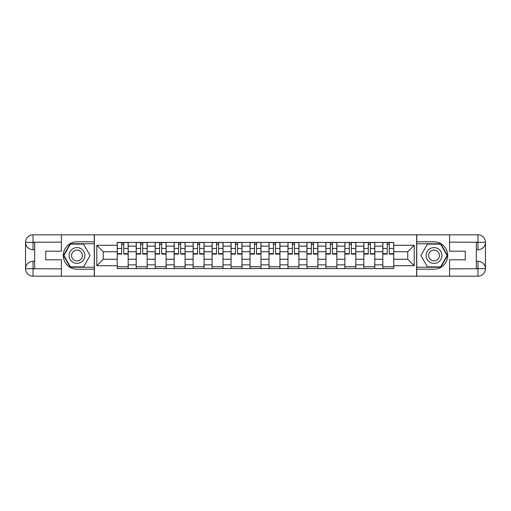 <?xml version="1.0" encoding="UTF-8"?>
<svg xmlns="http://www.w3.org/2000/svg" width="511" height="511" viewBox="0 0 511 511"><rect width="100%" height="100%" fill="white"/><g stroke="black" fill="none" stroke-linecap="round" stroke-linejoin="round"><path stroke-width="0.77" d="M58.139 276.17L452.861 276.17M452.861 234.83L58.139 234.83M136.207 268.575L136.207 246.136L128.184 246.136L128.184 268.575M128.184 246.136L128.184 242.425M136.207 246.136L136.207 242.425M147.155 242.425L147.155 268.575M155.178 268.575L155.178 242.425M166.12 242.425L166.12 268.575M174.149 268.575L174.149 242.425M185.091 242.425L185.091 268.575M193.12 268.575L193.12 242.425M204.061 242.425L204.061 268.575M212.091 268.575L212.091 242.425M223.032 242.425L223.032 268.575M231.055 268.575L231.055 242.425M242.003 242.425L242.003 268.575M250.026 268.575L250.026 242.425M260.974 242.425L260.974 268.575M268.997 268.575L268.997 242.425M279.945 242.425L279.945 268.575M287.968 268.575L287.968 242.425M298.909 242.425L298.909 268.575M306.939 268.575L306.939 242.425M317.88 242.425L317.88 268.575M325.909 268.575L325.909 242.425M336.851 242.425L336.851 268.575M344.88 268.575L344.88 242.425M355.822 242.425L355.822 268.575M363.845 268.575L363.845 242.425M374.793 242.425L374.793 268.575M382.816 268.575L382.816 242.425M382.816 259.269L374.793 259.269M363.845 259.269L355.822 259.269M344.88 259.269L336.851 259.269M325.909 259.269L317.88 259.269M306.939 259.269L298.909 259.269M287.968 259.269L279.945 259.269M268.997 259.269L260.974 259.269M250.026 259.269L242.003 259.269M231.055 259.269L223.032 259.269M212.091 259.269L204.061 259.269M193.12 259.269L185.091 259.269M174.149 259.269L166.12 259.269M155.178 259.269L147.155 259.269M136.207 259.269L128.184 259.269M382.816 251.731L374.793 251.731M363.845 251.731L355.822 251.731M344.88 251.731L336.851 251.731M325.909 251.731L317.88 251.731M306.939 251.731L298.909 251.731M287.968 251.731L279.945 251.731M268.997 251.731L260.974 251.731M250.026 251.731L242.003 251.731M231.055 251.731L223.032 251.731M212.091 251.731L204.061 251.731M193.12 251.731L185.091 251.731M174.149 251.731L166.12 251.731M155.178 251.731L147.155 251.731M136.207 251.731L128.184 251.731M103.254 259.269L117.236 259.269L117.236 251.731L103.254 251.731L103.254 259.269L96.809 265.714L96.809 245.286L117.236 245.286L117.236 251.731M393.764 251.731L393.764 259.269L407.746 259.269L407.746 251.731L393.764 251.731L393.764 242.425L117.236 242.425L117.236 245.286M393.764 245.286L414.191 245.286L414.191 265.714L393.764 265.714L393.764 259.269M117.236 259.269L117.236 268.575L393.764 268.575L393.764 265.714M117.236 265.714L96.809 265.714M416.625 276.355L416.625 234.645M94.375 276.355L94.375 234.645M128.184 266.748L117.236 266.748M121.675 244.252L123.745 244.252M147.155 266.748L136.207 266.748M140.646 244.252L142.716 244.252M166.12 266.748L155.178 266.748M159.617 244.252L161.687 244.252M185.091 266.748L174.149 266.748M178.588 244.252L180.651 244.252M204.061 266.748L193.12 266.748M197.559 244.252L199.622 244.252M223.032 266.748L212.091 266.748M216.523 244.252L218.593 244.252M242.003 266.748L231.055 266.748M235.494 244.252L237.564 244.252M260.974 266.748L250.026 266.748M254.465 244.252L256.535 244.252M279.945 266.748L268.997 266.748M273.436 244.252L275.506 244.252M298.909 266.748L287.968 266.748M292.407 244.252L294.477 244.252M317.88 266.748L306.939 266.748M311.378 244.252L313.441 244.252M336.851 266.748L325.909 266.748M330.349 244.252L332.412 244.252M355.822 266.748L344.88 266.748M349.313 244.252L351.383 244.252M374.793 266.748L363.845 266.748M368.284 244.252L370.354 244.252M393.764 266.748L382.816 266.748M387.255 244.252L389.325 244.252M96.809 245.286L103.254 251.731M407.746 259.269L414.191 265.714M407.746 251.731L414.191 245.286M123.745 253.68L128.12 253.68L128.12 254.101L123.745 254.101L123.745 242.553L128.12 242.553L125.687 242.553M128.12 253.68L128.12 242.553M121.675 244.13L123.745 244.13M119.734 242.553L117.3 242.553L117.3 254.101L121.675 254.101L121.675 242.553L119.913 242.553M117.3 242.553L125.508 242.553M142.716 253.68L147.091 253.68L147.091 254.101L142.716 254.101L142.716 242.553L147.091 242.553L144.658 242.553M147.091 253.68L147.091 242.553M140.646 244.13L142.716 244.13M138.698 242.553L136.271 242.553L136.271 254.101L140.646 254.101L140.646 242.553L138.883 242.553M136.271 242.553L144.479 242.553M161.687 253.68L166.062 253.68L166.062 254.101L161.687 254.101L161.687 242.553L166.062 242.553L163.629 242.553M166.062 253.68L166.062 242.553M159.617 244.13L161.687 244.13M157.669 242.553L155.242 242.553L155.242 254.101L159.617 254.101L159.617 242.553L157.854 242.553M155.242 242.553L163.45 242.553M34.671 249.726L33.03 249.726A7.48 7.48 0 0 1 25.55 242.303A7.48 7.48 0 0 1 33.03 234.83L94.254 234.83L94.254 241.818L76.989 241.818A13.682 13.682 0 0 0 63.307 255.5A13.682 13.682 0 0 0 76.989 269.182L94.254 269.182L94.254 276.17L33.03 276.17A7.48 7.48 0 0 1 25.55 268.697A7.48 7.48 0 0 1 33.03 261.274L34.671 261.274M94.254 269.182L94.254 241.818M61.422 234.83L61.422 251.182L45.734 251.182L45.734 259.818L61.422 259.818L61.422 276.17M33.03 249.726A7.48 7.48 0 0 1 25.55 242.303L33.03 242.425L33.03 249.726A7.48 7.48 0 0 1 25.55 242.303L25.55 268.697L61.422 268.875M33.03 268.875L33.03 276.17A7.48 7.48 0 0 1 25.55 268.697A7.48 7.48 0 0 1 33.03 261.274L33.03 268.575L34.671 268.575L34.671 242.425L33.03 242.425M94.254 243.766L70.211 243.766L63.441 255.5L70.211 267.234L94.254 267.234M476.329 261.274L477.97 261.274A7.48 7.48 0 0 1 485.45 268.697A7.48 7.48 0 0 1 477.97 276.17L416.746 276.17L416.746 269.182L434.011 269.182A13.682 13.682 0 0 0 447.693 255.5A13.682 13.682 0 0 0 434.011 241.818L416.746 241.818L416.746 234.83L477.97 234.83A7.48 7.48 0 0 1 485.45 242.303A7.48 7.48 0 0 1 477.97 249.726L476.329 249.726M416.746 241.818L416.746 269.182M449.578 276.17L449.578 259.818L465.266 259.818L465.266 251.182L449.578 251.182L449.578 234.83M477.97 261.274A7.48 7.48 0 0 1 485.45 268.697L477.97 268.575L477.97 261.274A7.48 7.48 0 0 1 485.45 268.697L485.45 242.303L449.578 242.125M477.97 242.125L477.97 234.83A7.48 7.48 0 0 1 485.45 242.303A7.48 7.48 0 0 1 477.97 249.726L477.97 242.425L476.329 242.425L476.329 268.575L477.97 268.575M416.746 267.234L440.789 267.234L447.559 255.5L440.789 243.766L416.746 243.766M69.081 255.5A7.901 7.901 0 0 0 76.989 263.401A7.901 7.901 0 0 0 84.89 255.5A7.901 7.901 0 0 0 76.989 247.599A7.901 7.901 0 0 0 69.081 255.5M71.578 255.5A5.41 5.41 0 0 0 76.989 260.91A5.41 5.41 0 0 0 82.399 255.5A5.41 5.41 0 0 0 76.989 250.09A5.41 5.41 0 0 0 71.578 255.5M83.555 244.13L90.115 255.5L83.555 266.87L70.422 266.87L63.862 255.5L70.422 244.13L83.555 244.13M426.11 255.5A7.901 7.901 0 0 0 434.011 263.401A7.901 7.901 0 0 0 441.919 255.5A7.901 7.901 0 0 0 434.011 247.599A7.901 7.901 0 0 0 426.11 255.5M428.601 255.5A5.41 5.41 0 0 0 434.011 260.91A5.41 5.41 0 0 0 439.422 255.5A5.41 5.41 0 0 0 434.011 250.09A5.41 5.41 0 0 0 428.601 255.5M440.578 244.13L447.138 255.5L440.578 266.87L427.445 266.87L420.885 255.5L427.445 244.13L440.578 244.13M180.651 253.68L185.033 253.68L185.033 254.101L180.651 254.101L180.651 242.553L185.033 242.553L182.599 242.553M185.033 253.68L185.033 242.553M178.588 244.13L180.651 244.13M176.64 242.553L174.206 242.553L174.206 254.101L178.588 254.101L178.588 242.553L176.825 242.553M174.206 242.553L182.414 242.553M199.622 253.68L204.004 253.68L204.004 254.101L199.622 254.101L199.622 242.553L204.004 242.553L201.57 242.553M204.004 253.68L204.004 242.553M197.559 244.13L199.622 244.13M195.611 242.553L193.177 242.553L193.177 254.101L197.559 254.101L197.559 242.553L195.796 242.553M193.177 242.553L201.385 242.553M218.593 253.68L222.968 253.68L222.968 254.101L218.593 254.101L218.593 242.553L222.968 242.553L220.541 242.553M222.968 253.68L222.968 242.553M216.523 244.13L218.593 244.13M214.582 242.553L212.148 242.553L212.148 254.101L216.523 254.101L216.523 242.553L214.761 242.553M212.148 242.553L220.356 242.553M237.564 253.68L241.939 253.68L241.939 254.101L237.564 254.101L237.564 242.553L241.939 242.553L239.512 242.553M241.939 253.68L241.939 242.553M235.494 244.13L237.564 244.13M233.553 242.553L231.119 242.553L231.119 254.101L235.494 254.101L235.494 242.553L233.731 242.553M231.119 242.553L239.327 242.553M256.535 253.68L260.91 253.68L260.91 254.101L256.535 254.101L256.535 242.553L260.91 242.553L258.477 242.553M260.91 253.68L260.91 242.553M254.465 244.13L256.535 244.13M252.523 242.553L250.09 242.553L250.09 254.101L254.465 254.101L254.465 242.553L252.702 242.553M250.09 242.553L258.298 242.553M275.506 253.68L279.881 253.68L279.881 254.101L275.506 254.101L275.506 242.553L279.881 242.553L277.447 242.553M279.881 253.68L279.881 242.553M273.436 244.13L275.506 244.13M271.488 242.553L269.061 242.553L269.061 254.101L273.436 254.101L273.436 242.553L271.673 242.553M269.061 242.553L277.269 242.553M294.477 253.68L298.852 253.68L298.852 254.101L294.477 254.101L294.477 242.553L298.852 242.553L296.418 242.553M298.852 253.68L298.852 242.553M292.407 244.13L294.477 244.13M290.459 242.553L288.032 242.553L288.032 254.101L292.407 254.101L292.407 242.553L290.644 242.553M288.032 242.553L296.239 242.553M313.441 253.68L317.823 253.68L317.823 254.101L313.441 254.101L313.441 242.553L317.823 242.553L315.389 242.553M317.823 253.68L317.823 242.553M311.378 244.13L313.441 244.13M309.43 242.553L306.996 242.553L306.996 254.101L311.378 254.101L311.378 242.553L309.615 242.553M306.996 242.553L315.204 242.553M332.412 253.68L336.794 253.68L336.794 254.101L332.412 254.101L332.412 242.553L336.794 242.553L334.36 242.553M336.794 253.68L336.794 242.553M330.349 244.13L332.412 244.13M328.401 242.553L325.967 242.553L325.967 254.101L330.349 254.101L330.349 242.553L328.586 242.553M325.967 242.553L334.175 242.553M351.383 253.68L355.758 253.68L355.758 254.101L351.383 254.101L351.383 242.553L355.758 242.553L353.331 242.553M355.758 253.68L355.758 242.553M349.313 244.13L351.383 244.13M347.371 242.553L344.938 242.553L344.938 254.101L349.313 254.101L349.313 242.553L347.55 242.553M344.938 242.553L353.146 242.553M370.354 253.68L374.729 253.68L374.729 254.101L370.354 254.101L370.354 242.553L374.729 242.553L372.302 242.553M374.729 253.68L374.729 242.553M368.284 244.13L370.354 244.13M366.342 242.553L363.909 242.553L363.909 254.101L368.284 254.101L368.284 242.553L366.521 242.553M363.909 242.553L372.117 242.553M389.325 253.68L393.7 253.68L393.7 254.101L389.325 254.101L389.325 242.553L393.7 242.553L391.266 242.553M393.7 253.68L393.7 242.553M387.255 244.13L389.325 244.13M385.313 242.553L382.88 242.553L382.88 254.101L387.255 254.101L387.255 242.553L385.492 242.553M382.88 242.553L391.087 242.553M363.845 246.136L355.822 246.136M344.88 246.136L336.851 246.136M325.909 246.136L317.88 246.136M306.939 246.136L298.909 246.136M287.968 246.136L279.945 246.136M268.997 246.136L260.974 246.136M250.026 246.136L242.003 246.136M231.055 246.136L223.032 246.136M212.091 246.136L204.061 246.136M193.12 246.136L185.091 246.136M174.149 246.136L166.12 246.136M155.178 246.136L147.155 246.136M382.816 246.136L374.793 246.136M363.845 264.864L355.822 264.864M344.88 264.864L336.851 264.864M325.909 264.864L317.88 264.864M306.939 264.864L298.909 264.864M287.968 264.864L279.945 264.864M268.997 264.864L260.974 264.864M250.026 264.864L242.003 264.864M231.055 264.864L223.032 264.864M212.091 264.864L204.061 264.864M193.12 264.864L185.091 264.864M174.149 264.864L166.12 264.864M155.178 264.864L147.155 264.864M136.207 264.864L128.184 264.864M382.816 264.864L374.793 264.864M123.745 248.455L128.12 248.455M117.3 253.68L121.675 253.68M117.3 248.455L121.675 248.455M142.716 248.455L147.091 248.455M136.271 253.68L140.646 253.68M136.271 248.455L140.646 248.455M161.687 248.455L166.062 248.455M155.242 253.68L159.617 253.68M155.242 248.455L159.617 248.455M61.422 242.125L32.851 242.252M25.55 268.697A7.48 7.48 0 0 1 33.03 261.274M25.55 242.303A7.48 7.48 0 0 1 33.03 234.83L33.03 242.125M449.578 268.875L478.149 268.748M485.45 242.303A7.48 7.48 0 0 1 477.97 249.726M485.45 268.697A7.48 7.48 0 0 1 477.97 276.17L477.97 268.875M180.651 248.455L185.033 248.455M174.206 253.68L178.588 253.68M174.206 248.455L178.588 248.455M199.622 248.455L204.004 248.455M193.177 253.68L197.559 253.68M193.177 248.455L197.559 248.455M218.593 248.455L222.968 248.455M212.148 253.68L216.523 253.68M212.148 248.455L216.523 248.455M237.564 248.455L241.939 248.455M231.119 253.68L235.494 253.68M231.119 248.455L235.494 248.455M256.535 248.455L260.91 248.455M250.09 253.68L254.465 253.68M250.09 248.455L254.465 248.455M275.506 248.455L279.881 248.455M269.061 253.68L273.436 253.68M269.061 248.455L273.436 248.455M294.477 248.455L298.852 248.455M288.032 253.68L292.407 253.68M288.032 248.455L292.407 248.455M313.441 248.455L317.823 248.455M306.996 253.68L311.378 253.68M306.996 248.455L311.378 248.455M332.412 248.455L336.794 248.455M325.967 253.68L330.349 253.68M325.967 248.455L330.349 248.455M351.383 248.455L355.758 248.455M344.938 253.68L349.313 253.68M344.938 248.455L349.313 248.455M370.354 248.455L374.729 248.455M363.909 253.68L368.284 253.68M363.909 248.455L368.284 248.455M389.325 248.455L393.7 248.455M382.88 253.68L387.255 253.68M382.88 248.455L387.255 248.455"/></g></svg>
